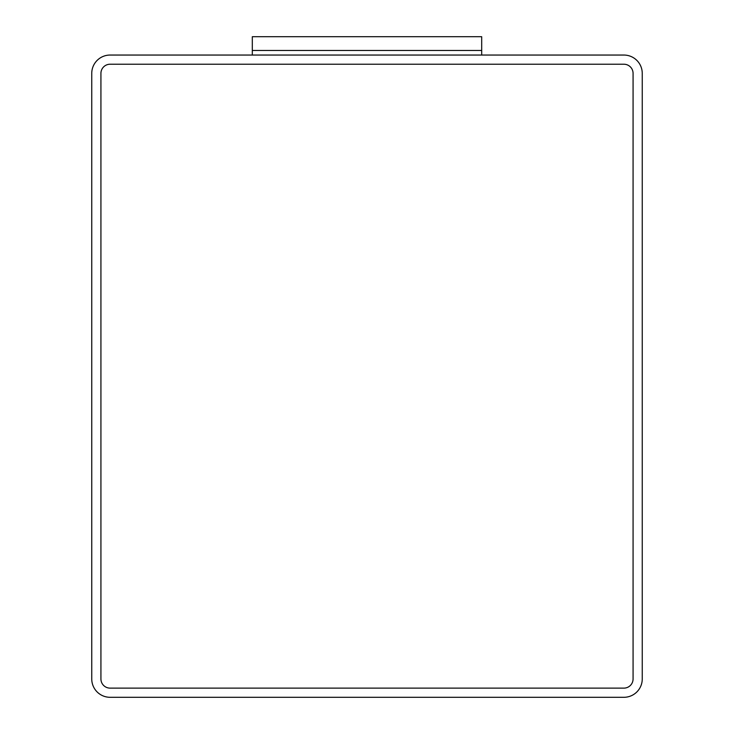 <?xml version="1.0" encoding="UTF-8"?>
<svg xmlns="http://www.w3.org/2000/svg" width="734" height="734" viewBox="0 0 734 734"><rect width="100%" height="100%" fill="white"/><g stroke="black" fill="none" stroke-linecap="round" stroke-linejoin="round"><path stroke-width="1.1" d="M110.1 55.05A18.35 18.35 0 0 0 91.75 73.4L91.75 678.95A18.35 18.35 0 0 0 110.1 697.3L623.9 697.3A18.35 18.35 0 0 0 642.25 678.95L642.25 73.4A18.35 18.35 0 0 0 623.9 55.05L110.1 55.05M100.925 678.95A9.175 9.175 0 0 0 110.1 688.125L623.9 688.125A9.175 9.175 0 0 0 633.075 678.95L633.075 73.4A9.175 9.175 0 0 0 623.9 64.225L110.1 64.225A9.175 9.175 0 0 0 100.925 73.4L100.925 678.95L100.925 73.4M110.1 688.125L623.9 688.125M633.075 678.95L633.075 73.4M623.9 64.225L110.1 64.225M481.688 55.05L481.688 50.462L252.312 50.462L481.688 50.462L481.688 36.7L252.312 36.7L252.312 55.05"/></g></svg>

